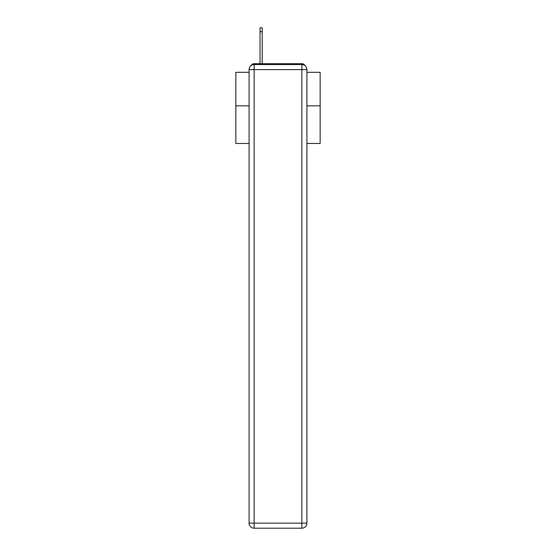 <?xml version="1.0" encoding="UTF-8"?>
<svg xmlns="http://www.w3.org/2000/svg" width="556" height="556" viewBox="0 0 556 556"><rect width="100%" height="100%" fill="white"/><g stroke="black" fill="none" stroke-linecap="round" stroke-linejoin="round"><path stroke-width="0.83" d="M306.912 143.462L320.152 143.462L320.152 72.308L306.912 72.308M249.088 105.862L235.848 105.862L235.848 72.308L249.088 72.308M235.848 105.862L235.848 143.462L249.088 143.462M304.855 65.538A3.371 3.371 0 0 0 301.859 63.711L254.141 63.711A3.371 3.371 0 0 0 251.145 65.538M320.152 105.862L306.912 105.862M254.141 63.711L260.041 63.711L260.041 27.8L262.237 27.8L262.237 63.711L264.851 63.711M291.149 63.711L301.859 63.711M254.141 64.552L301.859 64.552A5.06 5.06 0 0 1 306.912 69.611L306.912 523.14A5.06 5.06 0 0 1 301.859 528.2L254.141 528.2L254.141 523.14L301.859 523.14L301.859 69.611L254.141 69.611L254.141 523.14L249.088 523.14L249.088 69.611L254.141 69.611L254.141 64.552A5.06 5.06 0 0 0 249.088 69.611A5.06 5.06 0 0 1 254.141 64.552M249.088 523.14A5.06 5.06 0 0 0 254.141 528.2A5.06 5.06 0 0 1 249.088 523.14M301.859 528.2A5.06 5.06 0 0 0 306.912 523.14L301.859 523.14L301.859 528.2M306.912 69.611A5.06 5.06 0 0 0 301.859 64.552L301.859 69.611L306.912 69.611M260.041 31.678L262.237 31.678"/></g></svg>
